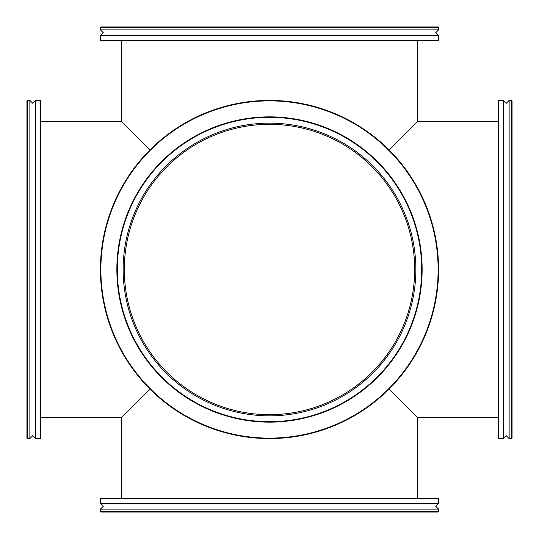 <?xml version="1.0" encoding="UTF-8"?>
<svg xmlns="http://www.w3.org/2000/svg" width="539" height="539" viewBox="0 0 539 539"><rect width="100%" height="100%" fill="white"/><g stroke="black" fill="none" stroke-linecap="round" stroke-linejoin="round"><path stroke-width="0.81" d="M269.5 124.32A145.18 145.18 0 0 0 124.32 269.5A145.18 145.18 0 0 0 269.5 414.68A145.18 145.18 0 0 0 414.68 269.5A145.18 145.18 0 0 0 269.5 124.32M149.936 149.936L121.403 121.403L40.944 121.403M121.403 498.056L121.403 417.597L40.944 417.597M121.403 417.597L149.936 389.064M498.056 121.403L417.597 121.403L389.064 149.936M389.064 389.064L417.597 417.597L498.056 417.597M417.597 498.056L417.597 417.597M417.597 121.403L417.597 40.944M121.403 121.403L121.403 40.944M438.584 27.415L100.416 27.415L100.881 26.95L438.119 26.95L438.584 27.415L438.584 29.867L435.667 32.778L438.584 35.695L100.416 35.695L100.416 40.479L438.584 40.479L438.119 40.944L100.881 40.944L100.416 40.479M438.584 29.867L100.416 29.867L103.333 32.778L100.416 35.695M269.5 503.305L438.584 503.305L438.584 498.521L100.416 498.521L100.416 503.305L269.5 503.305M100.416 498.521L100.881 498.056L438.119 498.056L438.584 498.521M438.584 511.585L438.119 512.05L100.881 512.05L100.416 511.585L438.584 511.585L438.584 509.133L100.416 509.133L103.333 506.222L100.416 503.305M27.415 100.416L27.415 438.584L26.95 438.119L26.95 100.881L27.415 100.416L29.867 100.416L32.778 103.333L35.695 100.416L35.695 438.584L40.479 438.584L40.479 100.416L40.944 100.881L40.944 438.119L40.479 438.584M29.867 100.416L29.867 438.584L32.778 435.667L35.695 438.584M511.585 438.584L511.585 100.416L512.05 100.881L512.05 438.119L511.585 438.584L509.133 438.584L506.222 435.667L503.305 438.584L503.305 100.416L498.521 100.416L498.521 438.584L498.056 438.119L498.056 100.881L498.521 100.416M509.133 438.584L509.133 100.416L506.222 103.333L503.305 100.416M269.5 123.155A146.345 146.345 0 0 0 123.155 269.5A146.345 146.345 0 0 0 269.5 415.845A146.345 146.345 0 0 0 415.845 269.5A146.345 146.345 0 0 0 269.5 123.155M269.5 422.145A152.645 152.645 0 0 1 116.855 269.5A152.645 152.645 0 0 1 269.5 116.855A152.645 152.645 0 0 1 422.145 269.5A152.645 152.645 0 0 1 269.5 422.145M269.5 117.32A152.18 152.18 0 0 0 117.32 269.5A152.18 152.18 0 0 0 269.5 421.68A152.18 152.18 0 0 0 421.68 269.5A152.18 152.18 0 0 0 269.5 117.32M269.5 438.119A168.619 168.619 0 0 0 438.119 269.5A168.619 168.619 0 0 0 269.5 100.881A168.619 168.619 0 0 0 100.881 269.5A168.619 168.619 0 0 0 269.5 438.119M269.5 100.416A169.084 169.084 0 0 1 438.584 269.5A169.084 169.084 0 0 1 269.5 438.584A169.084 169.084 0 0 1 100.416 269.5A169.084 169.084 0 0 1 269.5 100.416M438.584 35.695L438.584 40.479M100.416 27.415L100.416 29.867M438.584 509.133L435.667 506.222L438.584 503.305M100.416 511.585L100.416 509.133M35.695 100.416L40.479 100.416M27.415 438.584L29.867 438.584M503.305 438.584L498.521 438.584M511.585 100.416L509.133 100.416"/></g></svg>
